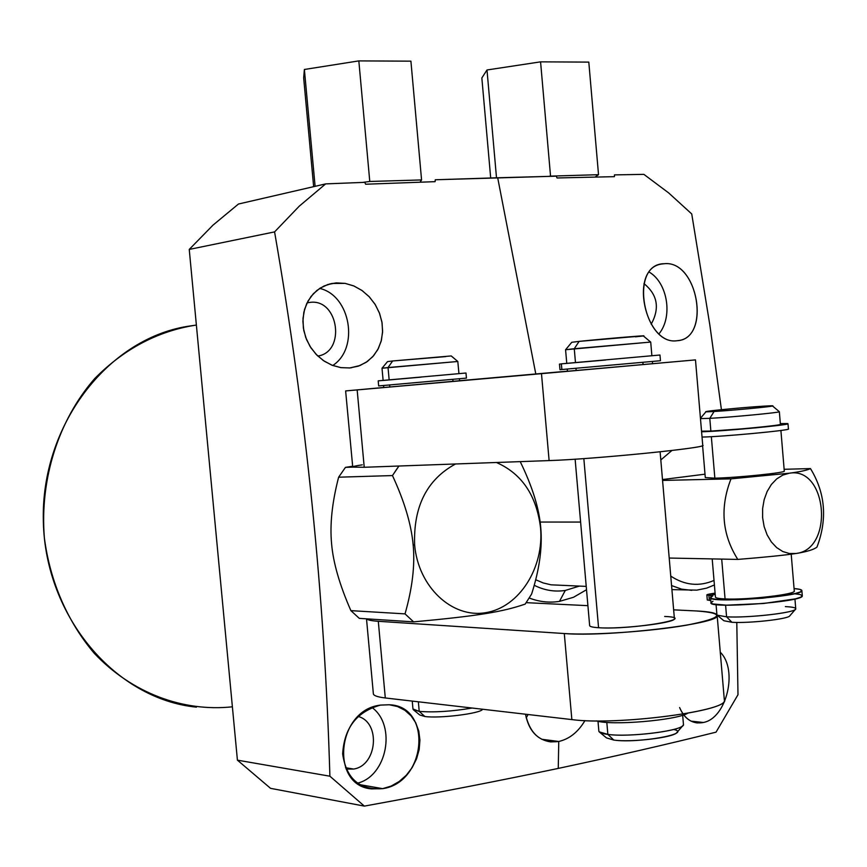 <?xml version="1.0" encoding="UTF-8"?>
<svg xmlns="http://www.w3.org/2000/svg" width="867" height="867" viewBox="0 0 867 867"><rect width="100%" height="100%" fill="white"/><g stroke="black" fill="none" stroke-linecap="round" stroke-linejoin="round"><path stroke-width="1.3" d="M369.775 181.474L421.568 179.935L420.062 182.189L421.568 179.935L410.915 61.167L358.83 60.896L410.915 61.167L421.568 179.935L369.775 181.474L358.83 60.896L369.775 181.474L362.504 182.438L369.775 181.474M303.667 77.889L304.382 69.479L358.83 60.896L304.382 69.479L303.667 77.889L313.648 186.654L303.667 77.889M315.1 186.318L304.382 69.479L315.1 186.318M598.523 174.69L595.065 177.074L598.523 174.69L588.801 62.11L598.523 174.69L550.545 176.12L540.575 61.85L588.801 62.11L540.575 61.85L486.994 69.978L540.575 61.85L550.545 176.12L598.523 174.69M548.573 176.369L550.545 176.12L548.573 176.369M481.846 77.954L486.994 69.978L481.846 77.954L490.689 177.973L481.846 77.954M496.509 177.8L486.994 69.978L496.509 177.8M189.244 249.425L237.417 760.153L270.558 788.341L364.357 806.104C437.217 792.839 501.841 780.278 558.25 768.411C613.923 756.555 666.517 744.471 716.044 732.16C666.517 744.471 613.923 756.555 558.25 768.411C501.841 780.278 437.217 792.839 364.357 806.104L329.893 776.203L237.417 760.153L189.244 249.425L212.979 225.149L238.458 204.027L212.979 225.149L189.244 249.425L274.579 231.901L189.244 249.425M325.656 183.891L299.213 206.205L274.579 231.901C306.203 414.133 324.637 595.575 329.893 776.203L237.417 760.153L270.558 788.341L364.357 806.104L329.893 776.203C324.637 595.575 306.192 414.144 274.579 231.901L299.213 206.205L325.656 183.891L238.458 204.027L325.656 183.891L364.823 182.341L325.656 183.891M691.736 213.943L668.63 192.886L643.867 174.354L614.443 174.896L643.867 174.354L668.63 192.886L691.736 213.943L709.889 325.32L721.42 409.69L709.889 325.331L691.736 213.943M196.419 707.147C115.864 699.17 45.333 617.315 43.35 521.587C40.619 425.87 106.988 339.593 187.034 326.425L195.574 325.168C157.588 331.172 123.959 348.978 94.698 378.597C58.566 420.04 39.633 478.985 44.358 537.757C50.015 581.497 67.539 621.802 94.297 653.339C131.914 693.091 182.959 712.089 232.389 706.811M556.256 176.174L435.267 179.772L497.691 177.768L535.795 373.97L497.691 177.768L556.256 176.174L557.048 177.963L614.421 176.662L614.443 174.896L614.421 176.662L557.048 177.963L556.256 176.174M737.99 694.727L736.787 622.43L737.99 694.727L716.044 732.16L737.99 694.727M365.625 184.227L435.126 181.658L435.267 179.772L435.126 181.658L365.625 184.227L364.823 182.341L365.625 184.227M525.51 714.224C530.095 734.501 541.181 743.583 558.76 741.48L558.25 768.411L558.76 741.48C569.413 739.02 578.148 732.051 584.954 720.596C578.148 732.051 569.413 739.02 558.76 741.48L541.723 739.269L558.76 741.48L550.794 741.924C537.193 739.909 528.762 730.675 525.51 714.224M349.769 367.944L358.385 366.134L366.167 362.308L372.745 356.705L377.806 349.596L381.122 341.338L382.575 332.289L382.076 322.882L379.627 313.551L375.357 304.772L369.45 296.991L362.2 290.629L353.985 286.012L345.218 283.39L336.342 282.891L327.813 284.517L320.021 288.191L313.345 293.729L308.121 300.871L304.61 309.237L302.995 318.438L303.363 328.029L305.737 337.501L310.018 346.388L316 354.224L323.38 360.574L331.779 365.126L340.742 367.619L349.769 367.944L359.957 365.549L367.435 361.441L373.677 355.643L378.402 348.447L381.426 340.178L382.618 331.194L381.913 321.906L379.323 312.749L374.978 304.154L369.049 296.568L361.853 290.391L353.736 285.904L345.088 283.368L331.877 283.466L323.965 286.034L316.91 290.423L311.036 296.449L306.615 303.829L303.851 312.218L302.897 321.256L303.786 330.5L306.528 339.539L310.993 347.927L317.008 355.264L324.258 361.181L332.419 365.375L341.078 367.662L349.769 367.944M380.591 705.088C356.868 711.579 344.221 727.857 342.66 753.911C346.247 778.707 359.567 790.281 382.64 788.656L391.136 786.076L399.134 781.535L406.276 775.261L412.183 767.566L416.561 758.831L419.184 749.511L419.931 740.093L418.761 731.044L415.737 722.807L411.023 715.784L404.846 710.268L397.487 706.54L389.272 704.763L380.591 705.088C336.483 709.867 329.883 785.762 371.585 788.894L382.64 788.656L359.523 784.592L382.64 788.656C426.51 782.684 432.785 706.009 389.316 704.773L380.591 705.088M664.274 263.72C628.272 263.687 643.574 345.922 677.062 340.72C711.189 339.376 698.358 259.927 664.274 263.72L661.954 263.98C628.098 267.968 645.07 345.879 677.062 340.72L677.972 340.623C711.276 337.697 697.772 259.937 664.274 263.72M697.545 722.959C689.568 722.081 683.586 716.944 679.598 707.548C684.93 719.491 692.852 724.465 703.375 722.482C726.752 718.266 738.25 669.703 720.282 652.244C738.25 669.703 726.752 718.266 703.375 722.482L691.053 721.138L703.375 722.482L696.494 722.84M659.104 333.697C673.02 316.715 667.655 282.902 649.264 272.119C667.655 282.902 673.02 316.715 659.104 333.697M643.975 283.617C657.554 294.661 659.96 308.197 651.193 324.215C659.96 308.197 657.554 294.661 643.975 283.617M310.624 302.301L307.081 302.854L310.624 302.301C338.813 299.213 345.803 352.002 317.81 356.055C345.803 352.002 338.813 299.213 310.624 302.301M332.733 365.495C359.512 348.328 350.669 295.484 319.685 288.408C350.669 295.484 359.512 348.328 332.733 365.495M329.688 283.964L336.342 282.891L329.688 283.964M346.117 769.083L353.606 769.051L345.532 767.707L353.606 769.051L346.117 769.083M357.41 783.194C387.083 776.16 396.685 725.484 371.976 707.483C396.685 725.484 387.083 776.16 357.41 783.194M358.125 716.445C380.938 722.363 377.264 765.626 353.606 769.051C377.264 765.626 380.938 722.363 358.125 716.445M528.079 714.516L526.215 717.854L528.079 714.516M586.515 589.733L573.51 597.276L559.475 601.384L565.284 590.449L579.243 586.135L565.284 590.449C554.609 592.063 544.248 590.34 534.191 585.258C544.248 590.34 554.609 592.063 565.284 590.449L559.475 601.384C549.266 602.988 539.198 601.861 529.271 598.013C539.198 601.861 549.266 602.988 559.475 601.384L573.51 597.276L586.515 589.733M586.222 586.395L551.087 584.824L543.241 582.96L535.654 579.73M540.141 522.053L580.608 522.064L540.141 522.053M671.557 585.561L681.549 589.126L691.823 590.362L681.549 589.126L671.557 585.561M670.755 576.111C684.843 585.366 699.268 586.796 714.018 580.424C699.268 586.796 684.843 585.366 670.755 576.111M660.806 459.976L671.925 450.482L660.806 459.976M705.012 474.173L662.486 479.559L705.012 474.173M816.974 547.088C827.541 519.149 825.373 492.976 810.472 468.581L784.136 469.296L810.472 468.581C825.373 492.976 827.541 519.149 816.974 547.088C813.799 549.624 806.841 551.748 796.09 553.482C784.993 555.194 765.561 557.167 737.795 559.421L669.205 558.045L737.795 559.421C722.048 534.527 719.783 507.683 731 478.855C719.783 507.683 722.048 534.527 737.795 559.421C765.561 557.167 784.993 555.194 796.09 553.482L789.371 553.514L782.782 551.531L776.669 547.608L771.348 541.951L767.1 534.82L764.13 526.594L762.613 517.686L762.624 508.561L764.152 499.685L767.132 491.502L771.392 484.458L776.724 478.887L782.836 475.073L789.414 473.198L782.836 475.073L776.724 478.887L771.392 484.458L767.132 491.502L764.152 499.685L762.624 508.561L762.613 517.686L764.13 526.594L767.1 534.82L771.348 541.951L776.669 547.608L782.782 551.531L789.371 553.514L796.09 553.482C834.195 549.353 827.378 466.489 789.414 473.198C827.378 466.489 834.195 549.353 796.09 553.482C806.841 551.748 813.799 549.624 816.974 547.088M662.561 480.426L731 478.855L789.414 473.198C800.198 471.767 807.22 470.228 810.472 468.581C807.22 470.228 800.198 471.767 789.414 473.198L731 478.855L662.561 480.426M780.907 430.465L784.288 471.128C785.199 472.818 736.224 477.793 714.852 478.161C736.939 477.782 787.453 472.558 784.277 470.998M794.941 598.989L795.754 608.851C796.827 612.546 748.048 618.193 726.579 616.816C746.953 618.117 793.218 613.045 795.483 609.295L789.696 615.949C787.702 619.168 749.034 623.427 731.911 622.278C749.348 623.449 788.786 619.027 789.815 615.808M714.094 411.478C741.393 409.907 793.999 404.25 763.925 406.146C737.232 407.707 685.385 413.223 714.094 411.478C732.106 410.459 773.331 406.536 772.464 405.94L763.925 406.146C745.685 407.208 705.901 410.991 706.074 411.641L714.094 411.478L709.791 418.349C731.13 417.233 780.181 412.54 779.346 411.727L779.357 411.717C780.538 412.508 731.239 417.222 709.791 418.349L710.864 431.062L709.791 418.349L714.094 411.478M791.203 554.186L794.28 591.088C795.332 594.524 746.52 600.094 725.072 598.934L721.702 559.107L725.072 598.934C718.548 598.642 715.329 597.97 715.416 596.94L712.197 558.912M726.579 616.816L725.592 605.166L726.579 616.816L717.161 615.169L726.579 616.816L731.911 622.278L726.579 616.816M714.852 478.161L711.341 436.675L714.852 478.161L705.294 477.576L702.584 445.562M779.346 411.727L780.398 424.353C781.243 425.361 732.214 430.097 710.864 431.062L701.533 431.181M716.911 614.692L716.066 604.581M700.471 418.588L709.791 418.349L700.471 418.588M352.533 466.262L345.445 467.378L338.629 477.197C332.094 502.383 329.753 524.589 331.595 543.804C333.199 562.672 339.626 584.943 350.886 610.639L359.296 618.366L350.886 610.639L405.03 613.879L413.613 621.877L359.296 618.366L413.613 621.877L405.03 613.879C412.367 588.129 415.076 565.186 413.169 545.029C411.326 524.513 404.434 501.364 392.469 475.571L338.629 477.197L345.445 467.378L352.739 467.118L345.445 467.378L352.533 466.262M398.95 466.023L392.469 475.571L397.812 467.53M520.211 461.623C532.305 486.398 539.155 508.387 540.748 527.591L540.531 527.71C536.543 495.458 521.847 473.718 496.455 462.49C521.847 473.718 536.543 495.458 540.531 527.71C544.292 567.798 519.16 607.485 485.596 612.687C452.108 618.496 418.187 586.894 414.632 544.92L413.169 545.029L414.632 544.92C413.31 506.501 426.954 479.516 455.554 463.964C426.954 479.516 413.31 506.501 414.632 544.92C418.187 586.894 452.108 618.496 485.596 612.687C519.16 607.485 544.292 567.798 540.531 527.71L540.748 527.591C542.504 547.348 539.458 569.5 531.601 594.068L525.185 604.104L531.601 594.068C539.458 569.5 542.504 547.348 540.748 527.591C539.512 513.199 535.524 497.647 528.772 480.925M525.185 604.104C502.275 611.929 478.725 615.852 413.613 621.877C478.725 615.852 502.275 611.929 525.185 604.104M362.308 464.831C355.08 465.915 351.894 466.684 352.739 467.118L364.227 467.28L549.114 460.583C593.982 459.228 710.582 447.502 702.725 445.226L702.747 445.432C705.25 448.087 592.389 459.272 549.114 460.583L541.485 373.666L695.486 359.892L357.161 389.922L541.485 373.666L549.114 460.583L364.227 467.28L352.739 467.118L345.63 390.919L357.161 389.922L364.227 467.28L357.161 389.922L383.767 387.473L345.63 390.919M392.469 475.571C404.434 501.364 411.326 524.513 413.169 545.029C415.076 565.186 412.367 588.129 405.03 613.879L350.886 610.639C339.626 584.943 333.199 562.672 331.595 543.804C329.753 524.589 332.094 502.383 338.629 477.197L392.469 475.571M482.637 709.249L482.475 709.444C479.906 713.617 439.179 718.624 424.841 716.489C439.385 718.667 480.773 713.487 482.583 709.314M383.116 380.364L382.011 368.247L387.538 361.604L392.632 360.975L388.037 367.543L457.852 361.474L382 368.237L388.037 367.543L389.142 379.8L388.037 367.543L392.632 360.975L445.746 356.608M413.223 709.618L419.216 711.384L424.841 716.489L419.216 711.384C434.009 712.576 451.653 711.46 472.147 708.036C451.653 711.46 434.009 712.576 419.216 711.384L418.349 701.793L419.216 711.384L412.963 708.968L412.248 701.089M389.608 384.948L466.435 378.099L378.651 385.934L459.391 378.727L459.575 380.754L389.803 386.996L389.608 384.948L389.803 386.996L383.767 387.516L383.582 385.49L452.802 379.312L452.975 381.328L389.803 386.996M526.215 602.663L587.913 605.665L526.215 602.663M717.172 615.668L724.292 699.561C732.832 710.42 617.163 725.885 571.852 719.588L564.298 633.539C607.854 637.169 720.141 623.872 717.172 615.668C717.302 613.24 710.528 611.679 696.884 610.986L673.637 609.848L696.884 610.986C726.221 613.229 722.85 617.943 686.772 625.14C650.976 631.458 591.847 635.468 564.298 633.539L378.294 621.292C371.455 620.826 367.575 620.013 366.633 618.843C367.575 620.013 371.455 620.826 378.294 621.292L385.295 697.968L571.852 719.588L385.295 697.968C377.232 696.992 373.243 695.518 373.341 693.535L366.503 618.832M674.374 618.474L674.407 618.767C675.631 622.885 620.642 629.409 598.566 627.719C631.501 630.049 701.533 617.922 664.675 616.459M724.357 700.363C727.554 711.319 615.548 725.657 571.852 719.588L564.298 633.539L378.294 621.292L385.295 697.968M567.441 371.174L459.564 380.711L567.441 371.174M575.97 368.258L642.87 362.298L643.065 364.541L576.165 370.556L575.97 368.258L660.459 360.715L561.881 369.515L660.481 360.715L652.374 361.452L652.569 363.717L576.165 370.556L567.452 371.314L567.256 369.039L575.97 368.258L576.165 370.556M682.903 725.581L683.467 724.584C684.843 730.415 630.027 737.589 607.854 734.403C628.369 737.329 678.937 731.358 682.903 725.581L676.759 732.669C673.323 737.589 631.068 742.596 613.825 740.082C638.014 743.572 693.535 733.58 673.594 729.472M566.758 363.295L565.577 349.737L571.776 342.292L579.134 341.381L574.268 348.718L650.716 342.064L565.555 349.726L574.268 348.718L575.46 362.482L574.268 348.718L579.134 341.381C606.466 338.477 665.954 333.687 635.381 336.829M598.566 627.719L583.838 458.6L598.566 627.719C592.497 627.318 589.527 626.57 589.636 625.454L575.124 459.196M599.184 731.835L607.854 734.403L613.825 740.082L607.854 734.403L606.813 722.395L607.854 734.403C601.774 733.623 598.761 732.463 598.837 730.903L598.002 721.279M579.134 341.381L643.281 335.876M613.825 740.082L606.488 737.893L599.791 732.344M424.841 716.489L419.78 714.982L413.624 709.954M392.632 360.975L451.219 355.947M451.198 355.925L457.809 361.474L458.936 373.59M795.483 609.295C796.643 607.886 793.272 606.987 785.361 606.607M731.911 622.278L723.847 620.729L717.432 615.364M725.072 598.934C747.246 600.127 797.575 594.209 794.259 590.839M709.336 600.43L708.903 595.271L710.853 595.358L710.983 596.886L710.853 595.358L712.923 595.781L710.55 597.471C706.594 603.735 803.015 596.626 801.877 590.698C801.997 589.69 799.396 588.986 794.064 588.574L799.71 589.332L801.877 590.481L800.328 591.923L795.137 593.559L762.993 598.187L737.058 599.791L717.508 599.52L712.219 598.696L710.539 597.504L712.544 596.041L708.903 595.271C705.933 595.076 706.237 594.643 709.813 593.993L715.091 593.115L706.854 594.86L708.903 595.271L709.336 600.43L710.81 600.495L707.288 599.997L706.854 594.86M715.145 593.722C711.98 594.133 711.298 594.415 713.075 594.589L715.221 594.556L712.045 594.404L715.145 593.722M794.389 593.732L800.089 594.513L802.3 595.683L800.805 597.157L795.646 598.815L763.534 603.497L726.492 605.177L712.674 603.931L710.983 602.706L712.977 601.221M801.877 590.698L802.311 595.932C803.46 601.991 707.049 609.067 710.994 602.673L710.55 597.471M787.995 423.757L780.333 423.584L787.626 423.562L785.535 424.397L756.089 427.81L701.587 431.766C720.336 431.463 789.241 425.068 787.995 423.757L788.439 429.024C789.696 430.433 720.791 436.849 702.032 437.055C721.442 436.838 792.633 430.13 788.428 428.927M780.387 424.277C783.508 425.123 732.929 430.075 710.864 431.062M383.582 385.501L379.464 385.858L383.604 385.479M382.369 380.526L421.069 377.134M378.651 385.934L378.196 380.851L465.991 373.016L466.435 378.099M687.694 713.27C675.783 720.412 611.224 725.787 596.344 720.889C611.224 725.787 675.783 720.412 687.694 713.27M567.256 369.049L559.963 369.7L567.256 369.049M561.328 363.912L561.816 369.526L561.328 363.912L559.475 364.097L559.963 369.7M564.547 363.598L605.534 360.022M561.881 369.515L561.383 363.837L659.971 355.015L660.459 360.715M196.386 325.049L187.034 326.425M677.972 340.623L676.824 340.731M351.59 367.738L349.282 367.976M371.51 788.883L369.526 788.526M671.903 589.614L696.797 590.134L706.594 588.151L714.408 584.976M702.747 445.432L695.486 359.892M674.407 618.767L660.112 451.815M682.665 715.232L683.467 724.584M651.876 355.665L650.716 342.064M643.227 335.843L650.662 342.064M772.464 405.94L779.357 411.717M706.063 411.662L700.438 418.295"/></g></svg>
